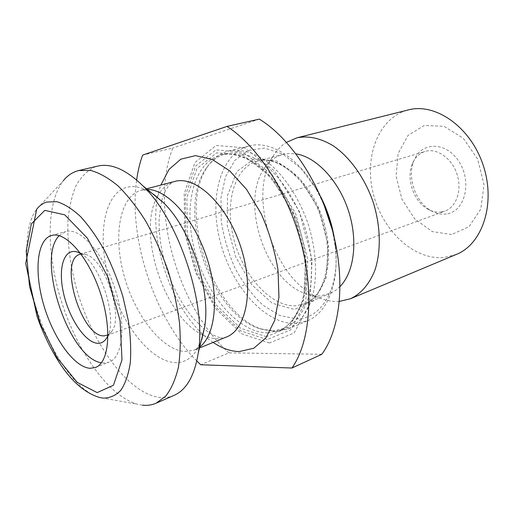 <?xml version="1.0" encoding="UTF-8"?>
<svg xmlns="http://www.w3.org/2000/svg" width="514" height="514" viewBox="0 0 514 514"><rect width="100%" height="100%" fill="white"/><g stroke="black" fill="none" stroke-linecap="round" stroke-linejoin="round"><path stroke-width="0.39" stroke-dasharray="2.57 1.93" d="M196.811 360.963C154.785 318.757 128.262 238.978 136.64 180.009M321.809 354.287L228.961 352.835L200.698 364.754M228.961 352.835C177.555 307.629 149.201 207.026 172.82 148.045L142.616 155.093M269.4 343.005L241.567 333.747L215.726 308.747L195.847 273.172L184.732 232.797L184.198 193.772L194.915 162.54L216.041 145.494L244.484 147.762L274.669 171.066L299.366 211.575L312.107 259.795L309.858 303.62L294.072 333.008L269.4 343.005M259.339 119.12L172.82 148.045M142.365 405.161L137.675 404.287C109.456 396.583 78.783 353.722 62.624 305.104C46.453 256.492 45.354 203.788 63.338 180.722L36.712 209.198C22.622 227.387 24.094 271.797 37.92 313.315C51.708 354.846 77.126 391.302 99.305 397.425L137.675 404.287M174.06 395.362C169.678 397.251 165.007 397.958 160.06 397.483C128.204 393.859 92.244 343.905 76.631 289.061C70.155 265.147 67.244 242.505 67.906 221.129C69.088 207.675 71.774 195.892 75.956 185.772C80.987 176.874 87.374 170.577 95.116 166.87L97.821 166.08M267.203 339.568L240.494 330.778L215.629 306.774L196.47 272.51L185.766 233.607L185.271 196.046L195.616 166.086L215.919 149.85L243.193 152.195L272.047 174.638L295.64 213.451L307.854 259.589L305.791 301.577L290.783 329.84L267.203 339.568M272.857 330.836L259.808 328.729C210.297 314.022 175.55 209.526 206.397 168.104C211.697 160.503 218.405 155.633 226.52 153.493C237.584 151.309 250.177 154.502 262.866 163.163C279.712 175.942 295.075 198.584 304.153 224.791C312.576 251.217 313.829 278.549 307.989 298.865C303.016 313.405 294.843 323.499 284.672 328.375L272.857 330.836M275.774 331.588L262.442 329.429C211.909 314.395 176.617 208.266 208.086 165.964C213.528 158.158 220.429 153.159 228.781 150.975C240.083 148.758 252.933 152.003 265.886 160.805C283.066 173.803 298.73 196.836 307.976 223.519C316.547 250.421 317.8 278.247 311.818 298.949C306.723 313.758 298.371 324.051 287.994 329.044L275.774 331.588M332.243 229.61L335.224 246.579C339.593 283.124 327.161 313.045 307.462 320.813L295.1 323.467C264.633 324.019 231.82 286.157 220.442 242.428C208.716 198.783 219.992 153.474 249.303 145.905C269.728 140.328 297.606 156.847 315.988 188.734L323.762 204.109M334.235 237.481L335.321 245.075C340.499 287.429 321.79 318.95 296.88 318.847L279.841 315.57L263.014 305.207C252.342 295.216 243.051 282.957 235.155 268.424C228.338 253.081 223.706 237.224 221.251 220.866L221.014 197.421L225.562 176.662L234.769 160.432L248.114 150.441L264.626 148.064L282.873 154.097L300.998 168.425L316.971 189.878L320.646 196.611M340.082 286.484L335.738 290.275L330.984 293.121L320.1 295.948C315.146 296.244 310.109 295.421 304.995 293.481C265.725 280.008 240.314 203.583 263.695 169.273C268.61 161.563 275.029 156.609 282.951 154.406L289.298 153.455L295.987 153.866M339.401 301.403L338.623 301.455C332.77 301.75 326.846 300.761 320.852 298.493C275.009 282.623 246.18 195.918 273.39 155.761C276.988 150.107 281.357 145.629 286.504 142.327M456.368 254.411L444.135 257.495C413.629 260.392 382.217 230.317 373.228 193.47C363.867 156.706 378.426 117.584 408.322 109.919M451.607 234.538L432.293 231.57L414.74 218.945L401.974 199.31L396.082 176.18L398.125 153.525L408 135.413L424.236 125.493L443.987 126.283L463.262 138.26L477.737 159.289L484.034 184.802L480.789 209.025L469.019 226.713L451.607 234.538M446.441 213.972C441.282 214.685 436.161 213.606 431.085 210.74C415.209 202.15 406.651 176.418 414.22 160.027C421.827 141.202 446.923 141.498 459.445 162.379C472.372 182.984 464.47 211.897 446.441 213.972M441.552 211.967C436.932 212.623 432.338 211.665 427.77 209.082C413.481 201.366 405.739 178.082 412.556 163.343C415.293 157.22 419.488 153.249 425.155 151.431C436.797 147.769 451.729 158.036 456.946 173.983C462.317 189.878 456.509 207.039 444.995 211.081L441.552 211.967M81.071 254.051L86.403 254.706C105.049 259.731 123.771 316.039 111.846 331.222L107.966 334.935M80.743 253.601C99.703 262.917 117.584 316.682 107.972 335.501M59.181 235.675L65.651 231.576C79.85 227.047 102.973 252.335 114.673 287.795C126.54 323.197 123.161 357.294 109.077 362.171L103.777 363.032L101.444 362.762M213.162 342.414C171.631 315.506 143.695 231.493 160.85 185.072M151.566 192.949C142.243 187.135 133.807 185.323 126.264 187.494C103.211 194.491 97.101 237.988 109.366 280.715C121.381 323.505 150.313 361.49 175.171 362.595C186.633 362.903 195.249 355.926 201.019 341.669M199.702 346.995L194.498 350.008L185.907 351.589C162.52 351.036 135.233 315.937 124.202 276.134C112.913 236.382 119.357 196.162 141.344 190.167L147.319 189.467M203.107 335.141C208.061 337.544 212.892 338.745 217.595 338.739L222.453 337.666C218.232 337.852 212.192 335.044 204.334 329.236M161.666 200.91C163.972 193.161 164.274 193.296 165.656 190.353L168.329 186.19C170.333 183.652 172.453 182.072 174.702 181.455C167.256 183.543 161.402 188.696 157.149 196.92M156.931 197.344C137.045 234.076 164.763 317.421 202.677 334.929M266.425 336.709L240.533 328.273L216.381 305.02L197.755 271.745L187.359 233.947L186.903 197.479L196.99 168.457L216.722 152.812L243.148 155.189L271.051 176.977L293.841 214.531L305.65 259.12L303.703 299.746L289.234 327.18L266.425 336.709M267.935 332.892C238.547 333.033 206.416 294.824 194.845 251.018C182.952 207.283 193.168 162.128 221.303 154.791C232.328 152.619 244.895 155.845 257.572 164.57C274.405 177.433 289.787 200.197 298.91 226.533C307.372 253.087 308.689 280.528 302.907 300.915C297.979 315.493 289.851 325.6 279.712 330.457L267.935 332.892M254.16 158.89L236.826 171.567L227.509 195.481L227.278 225.742L235.791 257.128L251.584 284.525L272.24 303.254L294.368 309.441L313.791 300.844L326.152 277.952L328.105 244.87L318.674 208.947L300.015 178.718L276.718 161.004L254.16 158.89M257.199 161.158L257.45 161.094C279.295 154.733 310.103 180.247 322.721 218.617C335.591 256.904 326.197 295.781 304.892 303.768L295.788 305.779C271.103 306.929 243.816 276.564 234.217 240.674C224.335 204.842 233.581 167.763 257.199 161.158M201.719 339.683C198.757 346.526 196.348 349.97 194.498 350.008L199.458 347.991M153.313 194.112C146.843 190.405 142.853 189.094 141.344 190.167L146.529 188.818M226.52 153.493L221.303 154.791C231.891 152.664 243.559 155.896 256.3 164.48C272.985 177.291 288.521 200.287 297.741 226.925C306.305 253.775 307.635 281.499 301.943 301.75C296.88 316.251 289.472 325.825 279.712 330.457L284.672 328.375M259.808 328.729L262.442 329.429M206.397 168.104L208.086 165.964M287.994 329.044L307.462 320.813M228.781 150.975L249.303 145.905M316.971 189.878L315.988 188.734M335.321 245.075L335.224 246.579M282.951 154.406L257.45 161.094C277.753 154.817 308.869 179.945 321.674 218.97C334.781 257.887 324.912 296.636 304.892 303.768L329.326 293.854M304.995 293.481L320.852 298.493M263.695 169.273L273.39 155.761M427.77 209.082L431.085 210.74M412.556 163.343L414.22 160.027M107.028 335.353L444.995 211.081M80.068 254.282L425.155 151.431M86.403 254.706L77.942 252.258M111.846 331.222L106.539 338.251M95.418 367.491L109.077 362.171M51.529 235.496L65.651 231.576M161.595 201.173L159.147 218.816C158.646 233.478 160.991 249.682 166.176 267.447C171.965 285.733 182.084 305.168 193.258 318.397L204.122 329.069"/><path stroke-width="0.77" d="M136.64 180.009C137.874 171.053 139.866 162.745 142.616 155.093L227.002 126.412C257.456 145.905 287.622 191.915 301.063 242.736C314.497 293.584 309.775 342.793 291.926 368.024L200.698 364.754L196.811 360.963M291.926 368.024L321.809 354.287C340.262 329.23 345.697 281.087 332.796 231.692C319.894 182.309 290.005 137.836 259.339 119.12L227.002 126.412M90.207 368.3C74.106 367.381 53.372 338.084 43.774 305.117C34.001 272.182 36.719 239.73 51.529 235.496C65.439 231.043 88.421 256.724 100.256 292.588C112.258 328.401 109.225 362.73 95.418 367.491L90.207 368.3M63.338 180.722C67.591 175.402 72.725 172.01 78.732 170.545L90.67 170.449C99.382 172.852 108.493 178.005 118.014 185.888C127.581 195.307 136.808 207.046 145.706 221.097C154.181 236.241 161.563 252.573 167.847 270.113C173.314 287.924 177.189 305.425 179.463 322.625C180.755 339.208 180.395 354.14 178.377 367.407C175.473 379.428 171.252 389.008 165.72 396.146L156.102 403.22C151.81 405.071 147.229 405.719 142.365 405.161M78.732 170.545L97.821 166.08C111.146 163.022 126.161 169.594 142.86 185.811C178.808 220.043 206.609 303.652 198.32 352.591C194.652 375.58 186.569 389.837 174.06 395.362L156.102 403.22M323.762 204.109L332.243 229.61M320.646 196.611C327.2 209.558 331.729 223.185 334.235 237.481M295.987 153.866C316.033 156.911 338.283 180.08 348.241 210.13C358.258 240.154 354.313 272.034 340.082 286.484M286.504 142.327L296.963 137.81C308.484 135.497 320.633 138.195 333.4 145.899C349.983 157.329 364.728 177.876 373.08 201.867C380.758 226.089 381.253 251.372 374.815 270.46C369.206 284.274 361.091 293.706 350.484 298.75L339.401 301.403M296.963 137.81L408.322 109.919C435.358 102.537 470.573 126.842 483.186 165.257C496.087 203.576 482.44 244.131 456.368 254.411L350.484 298.75M107.966 334.935L104.265 335.854C81.392 337.737 57.992 259.397 80.068 254.282L81.071 254.051M107.972 335.501L106.539 338.251C104.336 341.611 101.534 343.301 98.135 343.313C85.729 343.339 69.255 318.924 63.582 293.449C57.632 267.929 64.064 247.009 77.942 252.258L80.743 253.601M101.444 362.762C68.966 358.509 35.723 258.529 59.181 235.675M160.85 185.072L169.055 169.376L180.812 159.179L195.519 155.62L212.25 159.462L229.752 170.892L246.54 189.364L261.061 213.522C269.169 231.833 274.823 250.671 278.029 270.056L278.948 297.201L274.746 320.351L266.027 337.717L253.768 348.241L239.132 351.582C230.587 351.364 221.932 348.312 213.162 342.414M97.191 392.606L113.453 385.249L121.998 359.864L120.09 320.678L107.58 276.519L87.444 238.271L64.783 214.852L44.827 210.361L31.36 223.866L26.214 251.153L29.561 286.523L40.458 324.013L57.144 357.789L77.132 382.307L97.191 392.606M46.723 202.034L56.848 201.687C64.366 203.955 72.288 208.941 80.614 216.651C88.98 225.858 96.992 237.237 104.644 250.768C111.859 265.256 117.963 280.605 122.955 296.816L128.378 320.794C130.588 336.362 131.211 350.477 130.254 363.154C128.416 374.629 125.249 383.714 120.751 390.409C115.631 395.587 109.707 398.157 102.98 398.112L99.305 397.425C84.463 392.754 70.945 380.861 58.75 361.74C51.888 350.966 45.849 339.067 40.638 326.043L37.021 316.232L25.7 263.374L36.712 209.198C39.533 205.639 42.874 203.248 46.723 202.034M201.019 341.669L204.707 326.718C210.933 289.555 190.713 228.743 163.465 202.709L151.566 192.949M147.319 189.467C167.204 189.332 193.797 218.328 206.654 257.212C219.645 296.051 215.707 335.199 199.702 346.995M199.458 347.991L226.43 337.011C246.81 329.48 254.546 287.956 240.456 245.968C226.597 203.91 195.532 175.28 174.702 181.455L146.529 188.818M157.149 196.92L156.931 197.344M202.677 334.929L203.107 335.141M153.313 194.112L163.465 202.709L142.86 185.811M201.719 339.683L204.707 326.718L198.32 352.591"/></g></svg>
